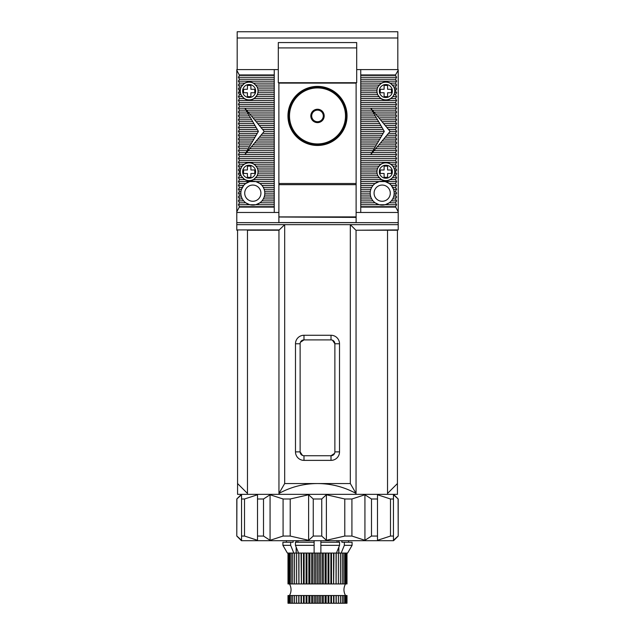 <?xml version="1.0" encoding="UTF-8"?>
<svg xmlns="http://www.w3.org/2000/svg" width="635" height="635" viewBox="0 0 635 635"><rect width="100%" height="100%" fill="white"/><g stroke="black" fill="none" stroke-linecap="round" stroke-linejoin="round"><path stroke-width="0.95" d="M278.884 184.666L278.884 216.908L356.116 216.908L356.116 184.666L278.884 184.666L278.884 83.106L356.116 83.106L356.116 184.666M345.496 115.927A27.996 27.996 0 0 1 317.5 143.923A27.996 27.996 0 0 1 289.504 115.927A27.996 27.996 0 0 1 317.5 87.932A27.996 27.996 0 0 1 345.496 115.927M288.536 115.927A28.964 28.964 0 0 0 317.5 144.891A28.964 28.964 0 0 0 346.464 115.927A28.964 28.964 0 0 0 317.5 86.971A28.964 28.964 0 0 0 288.536 115.927M310.809 115.927A6.691 6.691 0 0 0 323.294 119.277A6.691 6.691 0 0 0 317.5 109.244A6.691 6.691 0 0 0 310.809 115.927M311.706 112.585L317.5 109.244L323.294 112.585L323.294 115.927A5.794 5.794 0 0 0 314.603 110.911A5.794 5.794 0 0 0 311.706 115.927L311.706 119.277L317.5 122.618L323.294 119.277L323.294 112.585L317.5 109.244L311.706 112.585L311.706 115.927L311.706 112.903M323.294 119.277L317.778 122.46M317.5 122.618L311.706 119.277L311.706 115.927A5.794 5.794 0 0 0 320.397 120.944A5.794 5.794 0 0 0 323.294 115.927L323.294 118.959M296.259 540.695L296.259 542.242M296.148 553.053L296.148 547.084L296.259 553.053M338.741 540.695L338.741 542.242M338.852 553.053L338.852 547.084L338.741 553.053M314.119 540.695L314.119 542.242L295.434 542.242L295.434 545.33L298.585 553.053L293.807 553.053L290.655 545.33L290.655 542.242L282.908 542.242L282.908 545.33L287.377 553.053L282.908 545.33L290.655 545.33M344.345 545.33L352.092 545.33L347.623 553.053L352.092 545.33L352.092 542.242L344.345 542.242L344.345 545.33L341.193 553.053L336.415 553.053L339.566 545.33L339.566 542.242L320.881 542.242L320.881 553.053L314.119 553.053L314.119 542.242M338.852 540.695L338.852 542.242M296.148 542.242L296.148 540.695M297.902 542.242L297.902 540.695M320.881 542.242L320.881 540.695M337.098 540.695L337.098 542.242M344.345 542.242L341.876 542.242L341.876 540.695M348.591 540.695L348.591 542.242L348.591 540.695M286.409 542.242L286.409 540.695M293.124 540.695L293.124 542.242L290.655 542.242M298.585 553.053L314.119 553.053M314.119 545.33L295.434 545.33M320.881 553.053L336.415 553.053M339.566 545.33L320.881 545.33M341.193 553.053L347.623 553.053M287.377 553.053L293.807 553.053M312.92 553.053L312.92 583.946L314.571 583.946L314.571 553.053M312.841 553.053L312.92 583.946M314.571 583.946L315.912 583.946L315.912 553.053M311.682 553.053L311.682 583.946L312.841 583.946M315.912 583.946L315.992 553.053M315.992 583.946L317.5 583.946L317.5 553.053M309.896 553.053L309.896 583.946L311.682 583.946M309.816 553.053L309.896 583.946M308.848 553.053L308.848 583.946L309.816 583.946M317.5 583.946L319.008 583.946L319.008 553.053M319.008 583.946L319.087 553.053M319.087 583.946L320.429 583.946L320.429 553.053M306.951 553.053L306.951 583.946L308.848 583.946M346.996 603.25L346.996 595.527L287.996 595.527L287.996 603.25L346.996 603.25L347.004 595.527M346.67 603.25L346.67 595.527L346.686 603.25M346.027 603.25L346.027 595.527L346.043 603.25M345.067 603.25L345.067 595.527L345.091 603.25M289.909 603.25L289.909 595.527L289.933 603.25M288.957 603.25L288.957 595.527L288.973 603.25M288.314 603.25L288.314 595.527L288.33 603.25M287.996 603.25L288.004 595.527M306.88 553.053L306.951 583.946M306.11 553.053L306.11 583.946L306.88 583.946M320.429 583.946L322.08 583.946L322.08 553.053M322.08 583.946L322.159 553.053M322.159 583.946L323.318 583.946L323.318 553.053M304.125 553.053L304.125 583.946L306.11 583.946M304.054 553.053L304.125 583.946M303.498 553.053L303.498 583.946L304.054 583.946M323.318 583.946L325.104 583.946L325.104 553.053M325.104 583.946L325.183 553.053M325.183 583.946L326.152 583.946L326.152 553.053M301.442 553.053L301.442 583.946L303.498 583.946M301.379 553.053L301.442 583.946M301.046 553.053L301.379 583.946M326.152 583.946L328.049 583.946L328.049 553.053M328.049 583.946L328.12 553.053M328.12 583.946L328.89 583.946L328.89 553.053M298.942 553.053L298.942 583.946L301.046 583.946M298.879 553.053L298.942 583.946M298.767 553.053L298.879 583.946M328.89 583.946L330.875 583.946L330.875 553.053M330.875 583.946L330.946 553.053M330.946 583.946L331.502 583.946L331.502 553.053M296.64 553.053L296.64 583.946L298.767 583.946M291.163 603.25L291.163 595.527M296.585 553.053L296.64 583.946M331.502 583.946L333.558 583.946L333.558 553.053M291.195 603.25L291.195 595.527M333.558 583.946L333.621 553.053M333.621 583.946L333.954 553.053M294.569 553.053L294.569 583.946L296.585 583.946M292.703 603.25L292.703 595.527M294.521 553.053L294.569 583.946M333.954 583.946L336.058 583.946L336.058 553.053M292.751 603.25L292.751 595.527M336.058 583.946L336.121 553.053M336.121 583.946L336.233 553.053M292.751 553.053L292.751 583.946L294.521 583.946M294.521 603.25L294.521 595.527M292.703 553.053L292.751 583.946M336.233 583.946L338.36 583.946L338.36 553.053M294.569 603.25L294.569 595.527M338.36 583.946L338.415 553.053M291.195 553.053L291.195 583.946L292.703 583.946M296.585 603.25L296.585 595.527M291.163 553.053L291.195 583.946M338.415 583.946L340.431 583.946L340.431 553.053M296.64 603.25L296.64 595.527M340.431 583.946L340.479 553.053M298.767 603.25L298.767 595.527M287.996 583.946L287.996 553.053L288.004 583.946L288.314 553.053L288.33 583.946L288.973 583.946L288.957 553.053L288.973 583.946L289.933 583.946L289.909 553.053L289.933 583.946L291.163 583.946M298.879 603.25L298.879 595.527M340.479 583.946L342.249 583.946L342.249 553.053M298.942 603.25L298.942 595.527M342.249 583.946L342.297 553.053M301.046 603.25L301.046 595.527M301.379 603.25L301.379 595.527M342.297 583.946L343.805 583.946L343.805 553.053M301.442 603.25L301.442 595.527M343.805 583.946L343.837 553.053M303.498 603.25L303.498 595.527M304.054 603.25L304.054 595.527M343.837 583.946L345.067 583.946L345.067 553.053L345.091 583.946L346.027 583.946L346.027 553.053L346.043 583.946L346.67 583.946L346.67 553.053L346.996 583.946L346.996 553.053L347.004 583.946M304.125 603.25L304.125 595.527M306.11 603.25L306.11 595.527M306.88 603.25L306.88 595.527M306.951 603.25L306.951 595.527M308.848 603.25L308.848 595.527M309.816 603.25L309.816 595.527M309.896 603.25L309.896 595.527M311.682 603.25L311.682 595.527M312.841 603.25L312.841 595.527M312.92 603.25L312.92 595.527M314.571 603.25L314.571 595.527M315.912 603.25L315.912 595.527M315.992 603.25L315.992 595.527M317.5 603.25L317.5 595.527M319.008 603.25L319.008 595.527M319.087 603.25L319.087 595.527M320.429 603.25L320.429 595.527M322.08 603.25L322.08 595.527M322.159 603.25L322.159 595.527M323.318 603.25L323.318 595.527M325.104 603.25L325.104 595.527M325.183 603.25L325.183 595.527M326.152 603.25L326.152 595.527M328.049 603.25L328.049 595.527M328.12 603.25L328.12 595.527M328.89 603.25L328.89 595.527M330.875 603.25L330.875 595.527M330.946 603.25L330.946 595.527M331.502 603.25L331.502 595.527M333.558 603.25L333.558 595.527M333.621 603.25L333.621 595.527M333.954 603.25L333.954 595.527M336.058 603.25L336.058 595.527M336.121 603.25L336.121 595.527M336.233 603.25L336.233 595.527M338.36 603.25L338.36 595.527M338.415 603.25L338.415 595.527M340.431 603.25L340.431 595.527M340.479 603.25L340.479 595.527M342.249 603.25L342.249 595.527M342.297 603.25L342.297 595.527M343.805 603.25L343.805 595.527M343.837 603.25L343.837 595.527M241.427 494.355L236.791 498.991L241.546 494.76L241.546 498.991L244.507 498.991L257.508 494.76L257.508 498.991L263.509 498.991L270.073 494.76L283.083 498.991L290.219 498.991L308.618 494.76L313.253 498.991L321.747 498.991L326.382 494.76L344.781 498.991L351.917 498.991L364.927 494.76L371.491 498.991L377.492 498.991L377.492 494.76L390.493 498.991L393.454 498.991L393.454 494.76L398.208 498.991L398.208 536.059L393.573 540.695L241.427 540.695L236.791 536.059L236.903 498.991M393.573 494.355L398.208 498.991M398.097 498.991L398.208 536.059M398.097 536.059L393.454 540.29L393.454 498.991M390.493 536.059L377.492 540.29L377.492 494.76L390.493 498.991L390.493 536.059L393.454 536.059M371.491 498.991L371.491 536.059L377.492 536.059L377.492 540.29M371.491 536.059L364.927 540.29L351.917 536.059L351.917 498.991M344.781 498.991L344.781 536.059L351.917 536.059M344.781 536.059L326.382 540.29L321.747 536.059L321.747 498.991M313.253 498.991L313.253 536.059L321.747 536.059M313.253 536.059L308.618 540.29L290.219 536.059L290.219 498.991M282.257 498.602L283.083 498.991L283.083 536.059L290.219 536.059M283.083 536.059L270.073 540.29L263.509 536.059L263.509 498.991M257.508 498.991L257.508 536.059L263.509 536.059M257.508 540.29L257.508 536.059L257.508 540.29L244.507 536.059L244.507 498.991M241.546 496.276L241.546 536.059L244.507 536.059M241.546 536.059L241.546 540.29L236.903 536.059M364.927 540.29L364.927 494.76M326.382 540.29L326.382 494.76M308.618 540.29L308.618 494.76M270.073 540.29L270.073 494.76M237.18 37.989L397.82 37.989L397.82 31.75L237.18 31.75L237.18 69.596L278.305 69.596M356.695 69.596L397.82 69.596L397.82 37.989M356.695 47.911L356.695 42.561L278.305 42.561L278.305 82.725L356.695 82.725L356.695 47.911L278.305 47.911M302.514 455.454L300.125 451.882L300.125 343.757L295.489 343.757A8.493 8.493 0 0 1 303.982 335.264L303.982 339.9A3.858 3.858 0 0 0 300.125 343.757M300.426 342.265L303.982 339.9L331.018 339.9L331.018 335.264L303.982 335.264M247.475 230.227L278.297 230.227L247.475 230.227L247.475 493.451L237.569 483.545L237.569 494.355L397.431 494.355L397.431 230.227L356.703 230.227L397.431 230.227M397.431 483.545L387.525 493.451L387.525 230.227M356.044 230.203L356.044 493.451C344.027 486.902 331.184 483.608 317.5 483.545L350.322 483.545L350.322 224.655L398.208 224.655L398.208 229.918L356.703 230.227M398.208 224.655L398.208 222.647L236.791 222.647L236.791 69.596L274.249 69.596L274.249 75.382L239.498 75.382L238.387 77.319L239.498 79.248L238.387 81.177L239.498 83.106L238.387 85.042L239.498 86.971L238.387 88.9L239.498 90.829L238.387 92.758L239.498 94.694L238.387 96.623L239.498 98.552L238.387 100.481L239.498 102.418L238.387 104.346L239.498 106.275L238.387 108.204L239.498 110.141L238.387 112.07L239.498 113.998L238.387 115.927L239.498 117.864L238.387 119.793L239.498 121.722L238.387 123.65L239.498 125.587L238.387 127.516L239.498 129.445L238.387 131.374L239.498 133.31L238.387 135.239L239.498 137.168L238.387 139.097L239.498 141.034L238.387 142.962L239.498 144.891L238.387 146.82L239.498 148.757L238.387 150.685L239.498 152.614L238.387 154.543L239.498 156.48L238.387 158.409L239.498 160.337L238.387 162.266L239.498 164.195L238.387 166.132L239.498 168.061L238.387 169.989L239.498 171.918L238.387 173.855L239.498 175.784L238.387 177.713L239.498 179.641L238.387 181.578L239.498 183.507L238.387 185.436L243.673 185.436L241.403 189.555M239.498 183.507L245.745 183.507A11.97 11.97 0 0 0 241.006 195.088L239.498 195.088L238.387 197.025L239.498 198.953L238.387 200.882L239.498 202.811L238.387 204.748L239.498 206.677L274.249 206.677L274.249 212.471L278.884 212.471M287.957 115.927A29.543 29.543 0 0 0 317.5 145.471A29.543 29.543 0 0 0 347.043 115.927A29.543 29.543 0 0 0 317.5 86.392A29.543 29.543 0 0 0 287.957 115.927M393.97 86.971L394.668 88.9L394.756 92.758L392.986 96.623L390.914 98.552C387.533 100.584 384.159 100.584 380.786 98.552L377.547 94.694L376.777 90.829L377.73 86.971L381.413 83.106C384.373 81.582 387.326 81.582 390.287 83.106L393.97 86.971L395.502 86.971L396.613 85.042L395.502 83.106L396.613 81.177L395.502 79.248L396.613 77.319L395.502 75.382L360.751 75.382L360.751 206.677L395.502 206.677L396.613 204.748L395.502 202.811L396.613 200.882L395.502 198.953L396.613 197.025L395.502 195.088L396.613 193.159L395.502 191.23L396.613 189.301L395.502 187.365L396.613 185.436L395.502 183.507L396.613 181.578L395.502 179.641L396.613 177.713L395.502 175.784L396.613 173.855L395.502 171.918L396.613 169.989L395.502 168.061L396.613 166.132L395.502 164.195L396.613 162.266L395.502 160.337L396.613 158.409L395.502 156.48L396.613 154.543L395.502 152.614L396.613 150.685L395.502 148.757L396.613 146.82L395.502 144.891L396.613 142.962L395.502 141.034L396.613 139.097L395.502 137.168L396.613 135.239L395.502 133.31L396.613 131.374L395.502 129.445L396.613 127.516L395.502 125.587L396.613 123.65L395.502 121.722L396.613 119.793L395.502 117.864L396.613 115.927L395.502 113.998L396.613 112.07L395.502 110.141L396.613 108.204L395.502 106.275L396.613 104.346L395.502 102.418L396.613 100.481L395.502 98.552L396.613 96.623L395.502 94.694L396.613 92.758L395.502 90.829L396.613 88.9L395.502 86.971M392.986 166.132L394.756 169.989L394.668 173.855L392.668 177.713L390.287 179.641C387.326 181.173 384.373 181.173 381.413 179.641L377.73 175.784L376.777 171.918L377.547 168.061L380.786 164.195C384.159 162.163 387.533 162.163 390.914 164.195L392.986 166.132L396.613 166.132M240.078 90.829L241.03 86.971L244.713 83.106C247.674 81.582 250.627 81.582 253.587 83.106L257.27 86.971L258.223 90.829L257.453 94.694L254.214 98.552C250.841 100.584 247.467 100.584 244.086 98.552L240.855 94.694L240.078 90.829L239.498 90.829M240.244 169.989L242.014 166.132L244.086 164.195C247.467 162.163 250.841 162.163 254.214 164.195L257.453 168.061L258.223 171.918L257.27 175.784L253.587 179.641C250.627 181.173 247.674 181.173 244.713 179.641L241.03 175.784L240.332 173.855L240.244 169.989L238.387 169.989M360.751 191.23L370.364 191.23A11.97 11.97 0 0 0 370.364 195.088L360.751 195.088M390.287 193.159A8.112 8.112 0 0 1 382.183 201.271A8.112 8.112 0 0 1 374.071 193.159A8.112 8.112 0 0 1 382.183 185.055A8.112 8.112 0 0 1 390.287 193.159M260.929 193.159A8.112 8.112 0 0 1 252.817 201.271A8.112 8.112 0 0 1 244.713 193.159A8.112 8.112 0 0 1 252.817 185.055A8.112 8.112 0 0 1 260.929 193.159M332.478 340.185L334.875 343.757L334.875 451.882L339.511 451.882A8.493 8.493 0 0 1 331.018 460.375L331.018 455.739A3.858 3.858 0 0 0 334.875 451.882M334.574 453.374L331.018 455.739L303.982 455.739L303.982 460.375L331.018 460.375M303.982 460.375A8.493 8.493 0 0 1 295.489 451.882L300.125 451.882A3.858 3.858 0 0 0 303.982 455.739M331.018 335.264A8.493 8.493 0 0 1 339.511 343.757L334.875 343.757A3.858 3.858 0 0 0 331.018 339.9M295.489 451.882L295.489 343.757M355.584 229.918L350.322 224.655L284.678 224.655L284.678 483.545L317.5 483.545C303.816 483.608 290.973 486.902 278.955 493.451L278.955 230.203L278.297 230.227M339.511 343.757L339.511 451.882M356.044 493.451L350.322 483.545M237.569 230.227L237.569 483.545M278.955 493.451L284.678 483.545M236.791 222.647L236.791 224.655L284.678 224.655L278.955 230.203M398.208 70.263L395.502 74.946L360.751 74.946L360.751 69.596L398.208 69.596L398.208 222.647M236.791 224.655L236.791 230.227M278.884 217.4L278.884 222.567L356.116 222.567L356.116 217.011L278.884 217.011L356.116 217.4M236.791 212.471L274.249 212.471M356.116 212.471L398.208 212.471M395.502 74.946L395.502 75.382M395.502 206.677L398.208 211.796M393.597 189.555L391.327 185.436L396.613 185.436M238.387 185.436L239.498 187.365L238.387 189.301L239.498 191.23L238.387 193.159L239.498 195.088M239.498 75.382L236.791 70.263M239.498 206.677L236.791 211.796M278.884 217.011L356.116 217.011M239.498 207.113L274.249 207.113M360.751 212.471L360.751 207.113L395.502 207.113M396.613 85.042L392.668 85.042M394.668 88.9L396.613 88.9M394.922 90.829L395.502 90.829M394.756 92.758L396.613 92.758M394.144 94.694L395.502 94.694M392.986 96.623L396.613 96.623M395.502 98.552L390.914 98.552M390.914 164.195L395.502 164.195M394.144 168.061L395.502 168.061M394.756 169.989L396.613 169.989M394.922 171.918L395.502 171.918M394.668 173.855L396.613 173.855M393.97 175.784L395.502 175.784M392.668 177.713L396.613 177.713M393.509 189.301L396.613 189.301M395.502 187.365L392.652 187.365A11.97 11.97 0 0 0 389.255 183.507L395.502 183.507M396.613 204.748L385.199 204.748L389.255 202.811A11.97 11.97 0 0 0 393.994 191.23L395.502 191.23M394.152 193.159L396.613 193.159M393.994 195.088L395.502 195.088M393.509 197.025L396.613 197.025M392.652 198.953L395.502 198.953M274.249 74.946L239.498 74.946M241.49 197.025L238.387 197.025M239.498 198.953L242.348 198.953A11.97 11.97 0 0 0 245.745 202.811L249.801 204.748L255.834 204.748L259.898 202.811A11.97 11.97 0 0 0 264.636 191.23L274.249 191.23L274.249 75.382M240.848 193.159L238.387 193.159M241.006 191.23L239.498 191.23M241.49 189.301L238.387 189.301M242.348 187.365L239.498 187.365M241.03 175.784L239.498 175.784M238.387 177.713L242.332 177.713M240.332 173.855L238.387 173.855M240.078 171.918L239.498 171.918M240.855 168.061L239.498 168.061M242.014 166.132L238.387 166.132M239.498 164.195L244.086 164.195M242.014 96.623L238.387 96.623M244.086 98.552L239.498 98.552M240.855 94.694L239.498 94.694M240.244 92.758L238.387 92.758M240.332 88.9L238.387 88.9M241.03 86.971L239.498 86.971M242.332 85.042L238.387 85.042M360.751 207.113L360.751 206.677M390.287 83.106L395.502 83.106M395.502 179.641L390.287 179.641M393.994 191.23A11.97 11.97 0 0 0 392.652 187.365M391.327 200.882L396.613 200.882M274.249 191.23L274.249 206.677M360.751 74.946L360.751 75.382M241.006 195.088A11.97 11.97 0 0 0 242.348 198.953M238.387 200.882L243.673 200.882M244.713 179.641L239.498 179.641M239.498 83.106L244.713 83.106M249.801 204.748L238.387 204.748M274.249 204.748L255.834 204.748M370.364 195.088A11.97 11.97 0 0 0 375.102 202.811L379.166 204.748L385.199 204.748M379.166 204.748L360.751 204.748M360.751 202.811L375.102 202.811A11.97 11.97 0 0 0 389.255 202.811L395.502 202.811M238.387 77.319L274.249 77.319M356.116 183.507L278.884 183.507M360.751 77.319L396.613 77.319M239.498 202.811L245.745 202.811A11.97 11.97 0 0 0 259.898 202.811L274.249 202.811M239.498 79.248L274.249 79.248M360.751 79.248L395.502 79.248M274.249 200.882L261.969 200.882M373.031 200.882L360.751 200.882M238.387 81.177L274.249 81.177M360.751 81.177L396.613 81.177M274.249 198.953L263.295 198.953M371.705 198.953L360.751 198.953M253.587 83.106L274.249 83.106M360.751 83.106L381.413 83.106M360.751 100.481L396.613 100.481M380.786 98.552L360.751 98.552M396.613 162.266L360.751 162.266M360.751 164.195L380.786 164.195M360.751 183.507L375.102 183.507A11.97 11.97 0 0 1 389.255 183.507L385.199 181.578L379.166 181.578L375.102 183.507A11.97 11.97 0 0 0 371.705 187.365L360.751 187.365M385.199 181.578L396.613 181.578M381.413 179.641L360.751 179.641M360.751 181.578L379.166 181.578M238.387 100.481L274.249 100.481M274.249 98.552L254.214 98.552M274.249 162.266L238.387 162.266M254.214 164.195L274.249 164.195M238.387 181.578L249.801 181.578L245.745 183.507A11.97 11.97 0 0 1 259.898 183.507L274.249 183.507M274.249 187.365L263.295 187.365A11.97 11.97 0 0 0 259.898 183.507L255.834 181.578L249.801 181.578M255.834 181.578L274.249 181.578M274.249 179.641L253.587 179.641M274.249 197.025L264.152 197.025M370.848 197.025L360.751 197.025M255.969 85.042L274.249 85.042M360.751 85.042L379.031 85.042M360.751 102.418L395.502 102.418M378.706 96.623L360.751 96.623M360.751 166.132L378.706 166.132M395.502 160.337L360.751 160.337M379.031 177.713L360.751 177.713M274.249 96.623L256.294 96.623M239.498 102.418L274.249 102.418M274.249 160.337L239.498 160.337M256.294 166.132L274.249 166.132M274.249 177.713L255.969 177.713M274.249 195.088L264.636 195.088M257.27 86.971L274.249 86.971M360.751 86.971L377.73 86.971M360.751 104.346L396.613 104.346M377.547 94.694L360.751 94.694M360.751 168.061L377.547 168.061M396.613 158.409L360.751 158.409M360.751 185.436L373.031 185.436M377.73 175.784L360.751 175.784M274.249 94.694L257.453 94.694M238.387 104.346L274.249 104.346M274.249 158.409L238.387 158.409M257.453 168.061L274.249 168.061M274.249 175.784L257.27 175.784M261.969 185.436L274.249 185.436M274.249 193.159L264.787 193.159M370.213 193.159L360.751 193.159M257.977 88.9L274.249 88.9M360.751 88.9L377.023 88.9M360.751 106.275L395.502 106.275M376.944 92.758L360.751 92.758M360.751 169.989L376.944 169.989M395.502 156.48L360.751 156.48M377.023 173.855L360.751 173.855M274.249 92.758L258.056 92.758M239.498 106.275L274.249 106.275M274.249 156.48L239.498 156.48M258.056 169.989L274.249 169.989M274.249 173.855L257.977 173.855M258.223 90.829L274.249 90.829M360.751 90.829L376.777 90.829M360.751 108.204L396.613 108.204M360.751 171.918L376.777 171.918M396.613 154.543L360.751 154.543M360.751 189.301L370.848 189.301M238.387 108.204L274.249 108.204M274.249 154.543L238.387 154.543M258.223 171.918L274.249 171.918M264.152 189.301L274.249 189.301M360.751 110.141L371.912 110.141L370.792 108.204L372.396 110.141L395.502 110.141M395.502 152.614L372.396 152.614L370.792 154.543L371.912 152.614L360.751 152.614M370.364 191.23A11.97 11.97 0 0 1 371.705 187.365M239.498 110.141L246.031 110.141L244.904 108.204L246.515 110.141L274.249 110.141M274.249 152.614L246.515 152.614L244.904 154.543L246.031 152.614L239.498 152.614M263.295 187.365A11.97 11.97 0 0 1 264.636 191.23M372.396 110.141L374.007 112.07L396.613 112.07M360.751 112.07L373.039 112.07L371.912 110.141M371.912 152.614L373.039 150.685L360.751 150.685M396.613 150.685L374.007 150.685L372.396 152.614M246.515 110.141L248.118 112.07L274.249 112.07M274.249 150.685L248.118 150.685L246.515 152.614M374.007 112.07L375.618 113.998L395.502 113.998M360.751 113.998L374.166 113.998L373.039 112.07M373.039 150.685L374.166 148.757L360.751 148.757M395.502 148.757L375.618 148.757L374.007 150.685M248.118 112.07L249.73 113.998L274.249 113.998M274.249 148.757L249.73 148.757L248.118 150.685M375.618 113.998L377.222 115.927L396.613 115.927M360.751 115.927L375.293 115.927L374.166 113.998M374.166 148.757L375.293 146.82L360.751 146.82M396.613 146.82L377.222 146.82L375.618 148.757M249.73 113.998L251.341 115.927L274.249 115.927M274.249 146.82L251.341 146.82L249.73 148.757M377.222 115.927L378.833 117.864L395.502 117.864M360.751 117.864L376.42 117.864L375.293 115.927M375.293 146.82L376.42 144.891L360.751 144.891M395.502 144.891L378.833 144.891L377.222 146.82M251.341 115.927L252.952 117.864L274.249 117.864M274.249 144.891L252.952 144.891L251.341 146.82M378.833 117.864L380.444 119.793L396.613 119.793M360.751 119.793L377.547 119.793L376.42 117.864M376.42 144.891L377.547 142.962L360.751 142.962M396.613 142.962L380.444 142.962L378.833 144.891M252.952 117.864L254.556 119.793L274.249 119.793M274.249 142.962L254.556 142.962L252.952 144.891M380.444 119.793L382.048 121.722L395.502 121.722M360.751 121.722L378.674 121.722L377.547 119.793M377.547 142.962L378.674 141.034L360.751 141.034M395.502 141.034L382.048 141.034L380.444 142.962M254.556 119.793L256.167 121.722L274.249 121.722M274.249 141.034L256.167 141.034L254.556 142.962M382.048 121.722L383.659 123.65L396.613 123.65M360.751 123.65L379.801 123.65L378.674 121.722M378.674 141.034L379.801 139.097L360.751 139.097M396.613 139.097L383.659 139.097L382.048 141.034M256.167 121.722L257.778 123.65L274.249 123.65M274.249 139.097L257.778 139.097L256.167 141.034M383.659 123.65L385.27 125.587L395.502 125.587M360.751 125.587L380.929 125.587L379.801 123.65M379.801 139.097L380.929 137.168L360.751 137.168M395.502 137.168L385.27 137.168L383.659 139.097M257.778 123.65L259.382 125.587L274.249 125.587M274.249 137.168L259.382 137.168L257.778 139.097M385.27 125.587L386.882 127.516L396.613 127.516M360.751 127.516L382.048 127.516L380.929 125.587M380.929 137.168L382.048 135.239L360.751 135.239M396.613 135.239L386.882 135.239L385.27 137.168M259.382 125.587L260.993 127.516L274.249 127.516M274.249 135.239L260.993 135.239L259.382 137.168M386.882 127.516L388.485 129.445L395.502 129.445M360.751 129.445L383.175 129.445L382.048 127.516M382.048 135.239L383.175 133.31L360.751 133.31M395.502 133.31L388.485 133.31L386.882 135.239M260.993 127.516L262.604 129.445L274.249 129.445M274.249 133.31L262.604 133.31L260.993 135.239M388.485 129.445L390.096 131.374L396.613 131.374M360.751 131.374L384.302 131.374L383.175 129.445M383.175 133.31L384.302 131.374M390.096 131.374L388.485 133.31M262.604 129.445L264.208 131.374L274.249 131.374M264.208 131.374L262.604 133.31M246.031 152.614L258.421 131.374L246.031 110.141M258.421 131.374L238.387 131.374M239.498 133.31L257.294 133.31M257.294 129.445L239.498 129.445M238.387 135.239L256.167 135.239M256.167 127.516L238.387 127.516M239.498 137.168L255.04 137.168M255.04 125.587L239.498 125.587M238.387 139.097L253.913 139.097M253.913 123.65L238.387 123.65M239.498 141.034L252.786 141.034M252.786 121.722L239.498 121.722M238.387 142.962L251.658 142.962M251.658 119.793L238.387 119.793M239.498 144.891L250.539 144.891M250.539 117.864L239.498 117.864M238.387 146.82L249.412 146.82M249.412 115.927L238.387 115.927M239.498 148.757L248.285 148.757M248.285 113.998L239.498 113.998M238.387 150.685L247.158 150.685M247.158 112.07L238.387 112.07M257.596 174.474A8.882 8.882 0 0 1 240.268 171.728A8.882 8.882 0 0 1 250.539 162.957A8.882 8.882 0 0 1 257.596 174.474A8.882 8.882 0 0 0 250.539 162.957A8.882 8.882 0 0 0 240.705 168.981M247.126 177.975C243.451 176.379 242.046 173.617 242.911 169.704C244.507 166.029 247.269 164.624 251.182 165.489C254.818 167.108 256.222 169.862 255.397 173.76C253.778 177.395 251.016 178.8 247.126 177.975M250.888 177.332L250.888 173.466L254.754 173.466L254.754 169.989L250.888 169.989L250.888 166.132L247.412 166.132L247.412 169.989L243.554 169.989L243.554 173.466L247.412 173.466L247.412 177.332L250.888 177.332M257.596 93.766A8.882 8.882 0 0 1 240.268 91.027A8.882 8.882 0 0 1 250.539 82.248A8.882 8.882 0 0 1 257.596 93.766A8.882 8.882 0 0 0 250.539 82.248A8.882 8.882 0 0 0 240.705 88.281M247.126 97.266C243.451 95.671 242.046 92.916 242.911 88.995C244.507 85.32 247.269 83.915 251.182 84.78C254.818 86.4 256.222 89.162 255.397 93.051C253.778 96.687 251.016 98.092 247.126 97.266M250.888 96.623L250.888 92.758L254.754 92.758L254.754 89.289L250.888 89.289L250.888 85.423L247.412 85.423L247.412 89.289L243.554 89.289L243.554 92.758L247.412 92.758L247.412 96.623L250.888 96.623M376.968 91.027A8.882 8.882 0 0 0 387.239 99.798A8.882 8.882 0 0 0 394.295 88.281A8.882 8.882 0 0 0 376.968 91.027M383.818 84.78C380.151 86.384 378.746 89.138 379.603 93.051C381.206 96.726 383.961 98.131 387.874 97.266C391.549 95.663 392.954 92.908 392.089 88.995C390.493 85.32 387.731 83.915 383.818 84.78M380.246 92.758L380.246 89.289L384.111 89.289L384.111 85.423L387.588 85.423L387.588 89.289L391.446 89.289L391.446 92.758L387.588 92.758L387.588 96.623L384.111 96.623L384.111 92.758L380.246 92.758M376.968 171.728A8.882 8.882 0 0 0 387.239 180.499A8.882 8.882 0 0 0 394.295 168.981A8.882 8.882 0 0 0 376.968 171.728M383.818 165.489C380.151 167.084 378.746 169.847 379.603 173.76C381.206 177.427 383.961 178.832 387.874 177.975C391.549 176.371 392.954 173.617 392.089 169.704C390.493 166.029 387.731 164.624 383.818 165.489M380.246 173.466L380.246 169.989L384.111 169.989L384.111 166.132L387.588 166.132L387.588 169.989L391.446 169.989L391.446 173.466L387.588 173.466L387.588 177.332L384.111 177.332L384.111 173.466L380.246 173.466M279.416 229.918L236.791 229.918M377.404 93.766A8.882 8.882 0 0 0 394.732 91.027M377.404 174.474A8.882 8.882 0 0 0 394.732 171.728M289.504 583.946C291.552 587.804 291.552 591.669 289.504 595.527M345.496 595.527C343.448 591.669 343.448 587.804 345.496 583.946M236.791 498.991L236.791 536.059"/></g></svg>
